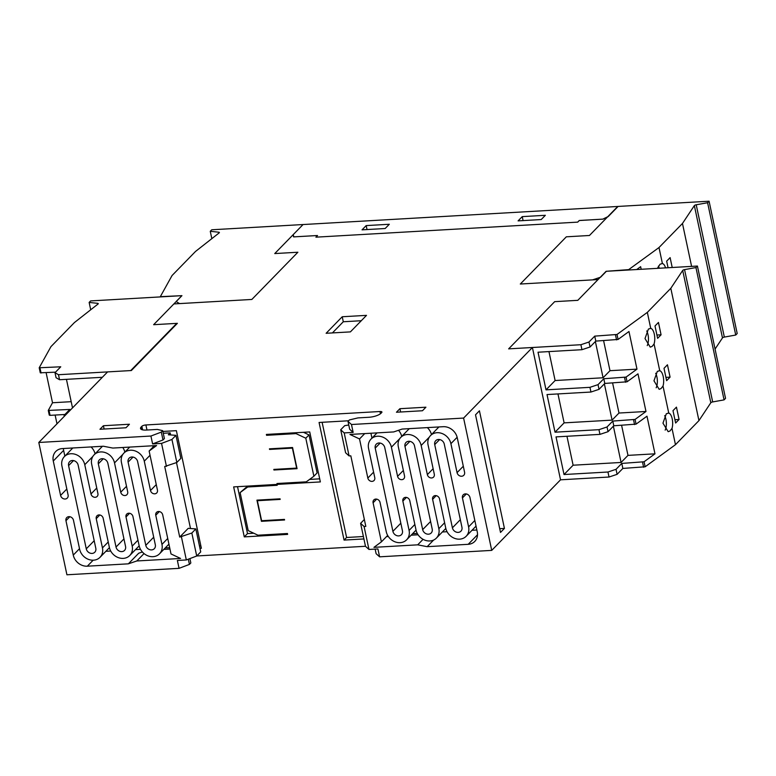 <?xml version="1.0" encoding="UTF-8"?>
<svg xmlns="http://www.w3.org/2000/svg" width="776" height="776" viewBox="0 0 776 776"><rect width="100%" height="100%" fill="white"/><g stroke="black" fill="none" stroke-linecap="round" stroke-linejoin="round"><path stroke-width="1.16" d="M532.404 347.502L463.602 418.07L491.722 550.388L560.534 479.81L532.404 347.502L508.649 348.86L554.675 301.66L577.8 300.331L598.044 279.564L520.308 284.026L566.335 236.816L589.45 235.487L607.744 216.737L602.807 219.133L579.313 220.481L577.713 222.13L315.9 237.165L317.51 235.516L293.609 236.884L293.047 234.808L274.752 253.568L297.877 252.239L251.851 299.449L179.605 303.6L176.123 301.563L181.875 295.666L160.331 296.655L172.068 275.509L195.542 251.434L219.152 232.897A1.901 0.611 -12 0 0 219.385 232.509A1.901 0.611 -12 0 0 218.764 232.199L210.267 231.296L211.741 229.783L303.057 224.536L274.752 253.568L297.877 252.239L251.851 299.449L173.882 303.92L153.629 324.698L176.753 323.369L130.727 370.569L58.481 374.721L54.999 372.693L60.751 366.796L39.207 367.775L50.944 346.639L74.418 322.564L98.028 304.027A1.901 0.611 -12 0 0 98.261 303.629A1.901 0.611 -12 0 0 97.64 303.329L89.143 302.427L90.617 300.913L181.933 295.666L153.629 324.698L177.384 323.33L131.357 370.54L107.602 371.898L38.8 442.475L66.92 574.783L179.052 568.342L189.431 564.404L190.828 562.969L189.907 558.594M364.351 519.493L360.597 523.344L365.486 546.314L368.969 549.457L377.922 548.942L379.6 556.828L376.118 553.686L375.147 549.107M463.602 418.07L351.48 424.511L347.997 421.368L349.666 429.254L353.148 432.397L344.195 432.911L340.712 429.768L345.601 452.777L349.084 455.919L350.82 455.822L365.816 526.39L364.08 526.487L360.597 523.344M170.613 434.938L170.177 432.882L168.334 434.764L175.948 435.346L180.847 458.364L176.841 462.477L164.716 466.512L179.712 537.079L188.228 528.34L195.843 528.931L191.837 533.034L179.712 537.079M269.437 448.838L292.562 447.51L297.062 468.675L273.938 470.004L273.812 469.412L296.645 468.103L292.397 448.111L269.563 449.42L269.437 448.838M270.184 448.79L269.563 449.42M274.558 469.373L273.938 470.004M319.693 478.84L309.566 479.423M278.07 483.458L277.148 484.399L276.964 483.516L306.287 481.838L313.882 476.241L317.103 472.943L309.013 434.909L303.474 432.3M267.487 434.366L266.566 435.307L266.381 434.424L309.721 431.941L320.352 481.925L277.148 484.399M296.965 432.668L296.044 433.619L266.566 435.307M309.013 434.909L305.793 438.207L296.044 433.619M313.882 476.241L305.793 438.207M261.609 520.715L284.443 519.396L284.569 519.988L261.444 521.317L256.943 500.142L280.068 498.822L280.194 499.404L257.36 500.714L261.609 520.715M257.971 500.083L257.36 500.714M262.065 520.686L261.444 521.317M247.66 486.096L240.124 492.576L248.213 530.609L257.962 535.207L287.44 533.51L287.624 534.392L244.275 536.885L233.654 486.901L277.003 484.408L277.187 485.291L247.719 486.988L240.124 492.576M253.752 533.219L247.505 533.578L237.534 486.678M248.64 486.038L247.719 486.988M247.505 533.578L244.275 536.885M452.408 527.816L434.725 444.6A5.238 4.472 44.3 0 1 435.743 440.671A5.238 4.472 44.3 0 1 440.652 439.846A5.238 4.472 44.3 0 1 444.26 444.056L461.943 527.263A5.238 4.472 44.3 0 1 460.925 531.191A5.238 4.472 44.3 0 1 458.209 532.385A5.238 4.472 44.3 0 1 452.408 527.816L460.333 519.687M414.51 445.86L432.203 529.067A5.238 4.472 44.3 0 1 431.184 532.996A5.238 4.472 44.3 0 1 428.468 534.189A5.238 4.472 44.3 0 1 422.668 529.62L404.975 446.404A5.238 4.472 44.3 0 1 406.003 442.475A5.238 4.472 44.3 0 1 410.911 441.651A5.238 4.472 44.3 0 1 414.51 445.86M384.75 447.568L402.434 530.774A5.238 4.472 44.3 0 1 401.415 534.703A5.238 4.472 44.3 0 1 398.699 535.906A5.238 4.472 44.3 0 1 392.899 531.327L375.215 448.111A5.238 4.472 44.3 0 1 376.234 444.192A5.238 4.472 44.3 0 1 381.142 443.358A5.238 4.472 44.3 0 1 384.75 447.568M443.203 426.703A12.688 10.845 44.3 0 1 457.268 437.8L464.572 472.206A4.122 3.521 44.3 0 1 463.776 475.3A4.122 3.521 44.3 0 1 461.633 476.241A4.122 3.521 44.3 0 1 457.064 472.632L450.904 443.668A12.532 10.709 -135.7 0 0 442.281 433.6A12.532 10.709 -135.7 0 0 430.515 435.579A12.532 10.709 -135.7 0 0 428.08 444.988L434.298 474.243A3.802 3.249 44.3 0 1 433.551 477.094A3.802 3.249 44.3 0 1 431.582 477.967A3.802 3.249 44.3 0 1 427.363 474.64L421.164 445.472A12.532 10.709 -135.7 0 0 412.531 435.404A12.532 10.709 -135.7 0 0 400.775 437.383A12.532 10.709 -135.7 0 0 398.33 446.792L404.529 475.95A3.802 3.249 44.3 0 1 403.792 478.802A3.802 3.249 44.3 0 1 401.813 479.675A3.802 3.249 44.3 0 1 397.593 476.348L391.395 447.189A12.532 10.709 -135.7 0 0 382.762 437.111A12.532 10.709 -135.7 0 0 371.006 439.09A12.532 10.709 -135.7 0 0 368.571 448.499L374.769 477.657A3.802 3.249 44.3 0 1 374.022 480.519A3.802 3.249 44.3 0 1 372.043 481.382A3.802 3.249 44.3 0 1 367.834 478.055L359.521 438.954L349.947 434.444L393.713 431.931L402.172 429.06L443.203 426.703M364.739 433.59L359.521 438.954M371.956 438.12L370.918 433.241M401.716 436.413A12.532 10.709 -135.7 0 0 398.524 430.302M431.466 434.608A12.532 10.709 -135.7 0 0 427.334 427.615M433.629 540.038L427.169 546.673L417.711 544.83L373.945 547.352L381.394 541.861L373.091 502.79A3.802 3.249 44.3 0 1 373.828 499.938A3.802 3.249 44.3 0 1 377.398 499.337A3.802 3.249 44.3 0 1 380.027 502.392L386.254 531.705A12.532 10.709 -135.7 0 0 400.135 542.667A12.532 10.709 -135.7 0 0 406.643 539.795A12.532 10.709 -135.7 0 0 409.088 530.396L402.851 501.083A3.802 3.249 44.3 0 1 403.598 498.231A3.802 3.249 44.3 0 1 407.167 497.629A3.802 3.249 44.3 0 1 409.786 500.685L416.023 529.998A12.532 10.709 -135.7 0 0 429.904 540.959A12.532 10.709 -135.7 0 0 436.403 538.088A12.532 10.709 -135.7 0 0 438.847 528.689L432.61 499.337A3.802 3.249 44.3 0 1 433.347 496.475A3.802 3.249 44.3 0 1 436.927 495.874A3.802 3.249 44.3 0 1 439.546 498.939L445.764 528.194A12.532 10.709 -135.7 0 0 459.644 539.155A12.532 10.709 -135.7 0 0 466.153 536.284A12.532 10.709 -135.7 0 0 468.597 526.885L462.438 497.92A4.122 3.521 44.3 0 1 463.243 494.826A4.122 3.521 44.3 0 1 467.113 494.176A4.122 3.521 44.3 0 1 469.955 497.494L477.259 531.89A12.688 10.845 44.3 0 1 474.786 541.415A12.688 10.845 44.3 0 1 468.2 544.315L427.169 546.673M423.075 539.33L417.711 544.83M387.66 535.43L381.394 541.861M418.089 534.79L411.144 535.188M388.33 536.497L386.526 536.604M145.781 545.334L128.098 462.118A5.238 4.472 44.3 0 1 129.117 458.189A5.238 4.472 44.3 0 1 134.025 457.365A5.238 4.472 44.3 0 1 137.633 461.575L155.316 544.781A5.238 4.472 44.3 0 1 154.298 548.71A5.238 4.472 44.3 0 1 151.582 549.903A5.238 4.472 44.3 0 1 145.781 545.334L153.706 537.205M107.864 463.282L125.557 546.488A5.238 4.472 44.3 0 1 124.538 550.417A5.238 4.472 44.3 0 1 121.813 551.62A5.238 4.472 44.3 0 1 116.022 547.041L98.329 463.825A5.238 4.472 44.3 0 1 99.347 459.906A5.238 4.472 44.3 0 1 104.265 459.072A5.238 4.472 44.3 0 1 107.864 463.282M86.272 548.845L68.589 465.629A5.238 4.472 44.3 0 1 69.607 461.701A5.238 4.472 44.3 0 1 74.515 460.876A5.238 4.472 44.3 0 1 78.124 465.086L95.807 548.293A5.238 4.472 44.3 0 1 94.788 552.221A5.238 4.472 44.3 0 1 92.072 553.424A5.238 4.472 44.3 0 1 86.272 548.845L94.197 540.717M154.366 445.676L149.137 451.04L157.441 490.102A3.802 3.249 44.3 0 1 156.704 492.964A3.802 3.249 44.3 0 1 154.725 493.827A3.802 3.249 44.3 0 1 150.505 490.5L144.278 461.186A12.532 10.709 -135.7 0 0 135.645 451.118A12.532 10.709 -135.7 0 0 123.888 453.097A12.532 10.709 -135.7 0 0 121.454 462.506L127.681 491.809A3.802 3.249 44.3 0 1 126.934 494.671A3.802 3.249 44.3 0 1 124.965 495.544A3.802 3.249 44.3 0 1 120.746 492.217L114.518 462.903A12.532 10.709 -135.7 0 0 105.885 452.825A12.532 10.709 -135.7 0 0 94.129 454.804A12.532 10.709 -135.7 0 0 91.684 464.213L97.921 493.565A3.802 3.249 44.3 0 1 97.184 496.417A3.802 3.249 44.3 0 1 95.206 497.29A3.802 3.249 44.3 0 1 90.986 493.963L84.768 464.708A12.532 10.709 -135.7 0 0 76.135 454.629A12.532 10.709 -135.7 0 0 64.379 456.608A12.532 10.709 -135.7 0 0 61.934 466.017L68.094 494.981A4.122 3.521 44.3 0 1 67.289 498.076A4.122 3.521 44.3 0 1 65.155 499.017A4.122 3.521 44.3 0 1 60.586 495.408L53.272 461.012A12.688 10.845 44.3 0 1 55.746 451.486A12.688 10.845 44.3 0 1 62.332 448.586L103.363 446.229L112.821 448.062L156.587 445.55L149.137 451.04M63.38 448.518A12.688 10.845 -135.7 0 0 63.622 450.39L64.844 456.133M91.044 446.937A12.532 10.709 44.3 0 1 95.07 453.844M122.792 447.49A12.532 10.709 44.3 0 1 124.839 452.127M152.562 445.783A12.532 10.709 44.3 0 1 153.221 446.85M163.823 549.389L169.973 549.039M144.026 553.579L136.819 560.97L128.36 563.832L87.329 566.189A12.688 10.845 44.3 0 1 73.264 555.092L65.96 520.696A4.122 3.521 44.3 0 1 66.755 517.602A4.122 3.521 44.3 0 1 70.626 516.952A4.122 3.521 44.3 0 1 73.468 520.26L79.627 549.224A12.532 10.709 -135.7 0 0 93.508 560.185A12.532 10.709 -135.7 0 0 100.017 557.313A12.532 10.709 -135.7 0 0 102.451 547.914L96.234 518.659A3.802 3.249 44.3 0 1 96.981 515.798A3.802 3.249 44.3 0 1 100.55 515.196A3.802 3.249 44.3 0 1 103.169 518.261L109.367 547.419A12.532 10.709 -135.7 0 0 123.258 558.38A12.532 10.709 -135.7 0 0 129.757 555.509A12.532 10.709 -135.7 0 0 132.201 546.11L126.003 516.952A3.802 3.249 44.3 0 1 126.74 514.09A3.802 3.249 44.3 0 1 130.32 513.489A3.802 3.249 44.3 0 1 132.939 516.554L139.137 545.712A12.532 10.709 -135.7 0 0 153.017 556.673A12.532 10.709 -135.7 0 0 159.526 553.802A12.532 10.709 -135.7 0 0 161.961 544.403L155.763 515.235A3.802 3.249 44.3 0 1 156.51 512.383A3.802 3.249 44.3 0 1 160.079 511.782A3.802 3.249 44.3 0 1 162.698 514.837L171.011 553.948L180.585 558.458L136.819 560.97M128.36 563.832L138.72 553.21L142.367 551.978M348.57 420.776L319.072 422.474L344.069 540.086L346.6 537.487L322.118 422.299M500.52 532.433L504.429 528.417L479.432 410.805L475.523 414.82L500.52 532.433M346.6 537.487L363.401 536.517M412.589 533.694L417.275 533.422M442.359 531.987L447.063 531.715M472.002 530.28L476.862 530.008M499.725 528.689L504.429 528.417M344.069 540.086L363.915 538.942M199.975 548.36L201.372 548.283L176.375 430.67L162.873 431.446M200.858 545.858L199.461 545.935M169.672 547.652L165.278 547.904M140.485 549.321L135.509 549.612M110.725 551.038L105.866 551.309M175.948 435.346L171.942 439.459L161.554 443.397L152.6 443.911L162.989 439.973L161.311 432.096L150.922 436.034L38.8 442.475M152.6 443.911L150.922 436.034M347.997 421.368L349.394 419.942L357.92 417.905L368.901 417.275A9.516 3.046 -12 0 0 381.026 413.239L381.714 412.531A3.172 1.018 -12 0 0 381.928 412.037A3.172 1.018 -12 0 0 379.978 411.513L145.898 424.957A3.172 1.018 -12 0 0 141.862 426.305L141.164 427.013A9.516 3.046 -12 0 0 140.524 428.498A9.516 3.046 -12 0 0 146.383 430.059L157.363 429.429L162.708 430.661L161.311 432.096M162.989 439.973L164.386 438.537L162.708 430.661M351.48 424.511L353.148 432.397M340.712 429.768L344.719 425.655L348.764 424.996M399.902 408.7L425.917 407.206L422.464 410.746L396.449 412.24L399.902 408.7L400.61 411.998M103.412 425.733L129.417 424.239L125.964 427.77L99.959 429.274L103.412 425.733L104.11 429.031M332.409 332.923L343.293 321.759L361.286 320.721M342.235 316.753L366.505 315.366L350.403 331.885L326.124 333.282L342.235 316.753L343.293 321.759M181.448 536.973L186.327 559.952L177.374 560.466L179.052 568.342M188.326 559.195L189.431 564.404M491.722 550.388L379.6 556.828M365.477 546.275L196.764 555.965M170.177 432.882L163.261 433.27M186.327 559.952L196.716 556.014L200.722 551.901L195.843 528.931M190.508 528.514L176.501 462.603M171.942 439.459L176.841 462.477M191.837 533.034L196.716 556.014M161.554 443.397L166.452 466.415M364.08 526.487L368.969 549.457M344.195 432.911L349.084 455.919M210.267 231.296L211.829 238.649M579.255 220.491L577.654 222.13L315.9 237.165L317.5 235.526L293.803 236.884L293.202 234.643L303.057 224.545L618.103 206.445L608.2 216.601L603.01 219.123L579.265 220.539M66.445 379.348L72.517 407.895M48.345 410.523L49.276 415.131L50.062 415.344L64.903 414.491M56.987 423.822L55.125 415.053M64.815 415.79L64.069 415.344L69.821 409.447L48.277 410.426L52.516 402.754L46.123 372.713M71.198 401.677L52.516 402.754M102.364 377.281L59.548 379.736L56.066 377.708L54.999 372.693M39.275 367.873L40.274 372.8L55.513 372.17M89.143 302.427L90.705 309.779M176.753 323.369L176.86 323.873M58.481 374.721L59.548 379.736M64.069 415.344L64.282 416.343M636.689 269.544L640.637 266.672L641.189 269.282M658.407 266.11A9.37 3.832 -93.3 0 1 659.26 268.244M657.398 268.35L660.056 264.228L662.403 263.539A9.37 3.832 -93.3 0 1 665.575 267.885M661.889 263.53L662.403 263.539L658.999 247.534L682.473 223.469L694.355 205.601A1.901 0.611 168 0 1 696.217 204.777L707.596 202.73L709.08 201.217L617.754 206.455L589.45 235.487L566.335 236.816L520.308 284.026L592.554 279.874L600.634 277.187L606.386 271.28L628.667 269.631L658.999 247.534M668.058 267.739L666.662 261.153L670.115 257.613L672.21 267.497M715.065 349.064L722.475 337.909A1.901 0.611 168 0 1 724.338 337.085L735.726 335.038L737.2 333.525L709.08 201.217M691.6 266.391L682.473 223.469M735.726 335.038L707.596 202.73M555.024 432.193L547.022 394.557L590.953 392.035L599.033 389.339L604.785 383.441L627.066 381.792L637.979 373.848L645.981 411.484L635.069 419.428L612.788 421.077L607.036 426.975L598.956 429.671L555.024 432.193L564.113 422.871L612.08 420.117L604.378 383.868M557.963 393.927L564.113 422.871M548.962 351.586L555.112 380.531L546.023 389.853L538.02 352.217L581.952 349.695L590.041 346.998L595.793 341.1L618.074 339.451L628.977 331.507L636.98 369.143L626.067 377.087L603.786 378.736L598.034 384.634L589.954 387.331L546.023 389.853M555.112 380.531L603.078 377.776L595.376 341.527M564.026 474.534L556.023 436.898L599.955 434.376L608.035 431.679L613.787 425.781L636.068 424.132L646.98 416.188L654.973 453.824L644.07 461.769L621.789 463.417L616.037 469.315L607.957 472.012L564.026 474.534L573.115 465.212L621.081 462.457L613.38 426.208M566.955 436.267L573.115 465.212M612.603 382.995L618.986 413.036L612.08 420.117M618.986 413.036L645.981 411.484M603.602 340.654L609.985 370.695L603.078 377.776M609.985 370.695L636.98 369.143M621.605 425.335L627.988 455.376L621.081 462.457M627.988 455.376L654.973 453.824M646.747 330.954A9.37 3.832 -93.3 0 1 647.242 345.592M648.397 329.063L650.744 328.384A9.37 3.832 -93.3 0 1 654.304 334.223A9.37 3.832 -93.3 0 1 654.061 343.972L652.092 346.426L650.249 347.134L645.011 338.559L648.397 329.063M650.24 328.364L650.744 328.384L647.339 312.379L670.813 288.303L682.696 270.436A1.901 0.611 168 0 1 684.558 269.621L695.946 267.565L697.42 266.052L606.105 271.299L577.8 300.331L554.675 301.66L508.649 348.86L580.894 344.719L588.974 342.022L594.736 336.124L617.017 334.475L647.339 312.379M655.672 373.275A9.293 3.802 -93.3 0 1 656.157 387.777M657.32 371.384L659.745 370.724A9.293 3.802 -93.3 0 1 663.208 376.505A9.293 3.802 -93.3 0 1 663.005 386.05L660.987 388.621L659.163 389.319L653.964 380.803L657.32 371.384M659.144 370.695L659.745 370.724L654.061 343.972M664.673 415.645A9.293 3.802 -93.3 0 1 665.158 430.137M666.322 413.753L668.747 413.084A9.293 3.802 -93.3 0 1 672.21 418.865A9.293 3.802 -93.3 0 1 672.006 428.41L669.989 430.981L668.165 431.679L662.966 423.162L666.322 413.753M668.146 413.055L668.747 413.084L663.005 386.05M674.926 419.719L679.078 419.476L675.624 423.017L672.996 410.669L676.449 407.128L679.078 419.476M666.623 380.676L664.004 368.328L667.457 364.788L670.076 377.136L666.623 380.676M665.924 377.378L670.076 377.136M656.923 335.038L661.074 334.795L657.621 338.336L655.002 325.988L658.455 322.447L661.074 334.795M560.534 479.81L609.024 477.027L617.104 474.33L622.856 468.432L645.137 466.783L675.469 444.687L698.943 420.611L710.816 402.754A1.901 0.611 168 0 1 712.678 401.929L724.066 399.882L725.541 398.369L697.42 266.052M698.943 420.611L670.813 288.303M724.066 399.882L695.946 267.565M675.469 444.687L672.006 428.41M617.104 474.33L616.037 469.315M609.024 477.027L607.957 472.012M622.856 468.432L621.789 463.417M581.952 349.695L580.894 344.719M590.041 346.998L588.974 342.022M595.793 341.1L594.736 336.124M590.953 392.035L589.954 387.331M599.955 434.376L598.956 429.671M608.035 431.679L607.036 426.975M599.033 389.339L598.034 384.634M613.787 425.781L612.788 421.077M604.785 383.441L603.786 378.736M545.353 215.301L541.212 219.55L518.096 220.879L522.238 216.63L545.353 215.301M523.082 220.597L522.238 216.63M362.043 229.841L366.185 225.593L389.31 224.264L385.168 228.513L362.043 229.841M367.029 229.56L366.185 225.593M293.202 234.643L293.677 236.884M439.643 439.555L434.725 444.6M409.903 441.36L404.975 446.404M430.593 521.491L422.668 529.62M380.133 443.067L375.215 448.111M400.823 523.199L392.899 531.327M373.595 472.147L367.834 478.055M399.795 438.566L391.395 447.189M403.355 470.44L397.593 476.348M429.312 437.121L421.164 445.472M433.124 468.723L427.363 474.64M457.142 437.276L450.904 443.668M463.311 466.23L457.064 472.632M477.521 534.751L468.2 544.315M466.318 493.943L462.438 497.92M474.834 520.473L468.597 526.885M436.19 495.67L432.61 499.337M444.609 522.772L438.847 528.689M406.43 497.416L402.851 501.083M414.85 524.489L409.088 530.396M376.67 499.123L373.091 502.79M133.016 457.074L128.098 462.118M103.257 458.781L98.329 463.825M123.947 538.913L116.022 547.041M73.507 460.585L68.589 465.629M63.622 450.39L53.272 461.012M66.823 489.006L60.586 495.408M92.916 456.346L84.768 464.708M96.748 488.046L90.986 493.963M122.918 454.28L114.518 462.903M126.507 486.3L120.746 492.217M150.04 455.279L144.278 461.186M156.277 484.593L150.505 490.5M159.342 511.568L155.763 515.235M167.732 538.486L161.961 544.403M129.582 513.275L126.003 516.952M137.963 540.193L132.201 546.11M99.813 514.983L96.234 518.659M108.223 541.997L102.451 547.914M69.83 516.719L65.96 520.696M79.511 548.69L73.264 555.092M93.168 560.194L87.329 566.189M141.717 429.584L141.164 427.013M380.444 413.744L379.978 411.513M146.974 430.02L145.898 424.957M142.609 429.855L141.862 426.305M218.764 232.199L218.948 233.052M97.64 303.329L97.824 304.182M39.993 367.989L41.06 373.004M49.063 410.64L50.062 415.344M722.475 337.909L694.355 205.601M724.338 337.085L696.217 204.777M710.816 402.754L682.696 270.436M712.678 401.929L684.558 269.621M643.614 467.239L642.547 462.224M645.137 466.783L644.07 461.769M616.551 339.907L615.494 334.931M618.074 339.451L617.017 334.475M634.555 424.588L633.555 419.884M625.553 382.248L624.554 377.543M636.068 424.132L635.069 419.428M627.066 381.792L626.067 377.087M377.058 432.882L371.006 439.09M409.282 428.653L400.775 437.383M438.935 426.945L430.515 435.579M476.037 526.138L466.153 536.284M445.822 528.437L436.403 538.088M416.052 530.144L406.643 539.795M72.798 447.985L64.379 456.608M102.442 446.278L94.129 454.804M129.747 447.092L123.888 453.097M168.935 544.151L159.526 553.802M139.166 545.858L129.757 555.509M109.426 547.662L100.017 557.313M39.207 367.775L40.274 372.8M48.277 410.426L49.276 415.131"/></g></svg>
